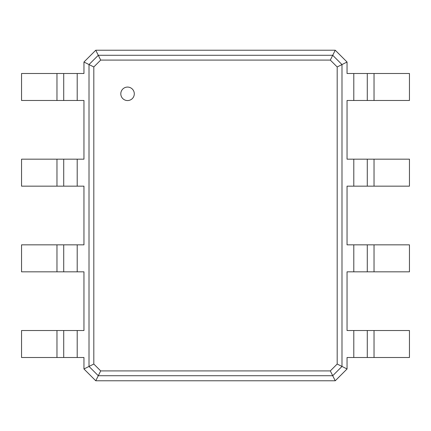 <?xml version="1.0" encoding="UTF-8"?>
<svg xmlns="http://www.w3.org/2000/svg" width="431" height="431" viewBox="0 0 431 431"><rect width="100%" height="100%" fill="white"/><g stroke="black" fill="none" stroke-linecap="round" stroke-linejoin="round"><path stroke-width="0.65" d="M374.033 73.496L374.033 100.477L409.45 100.477L409.45 73.496L347.047 73.496L347.047 62.026L341.988 64.558L341.988 366.442L337.182 364.039L330.308 370.913L100.692 370.913L93.818 364.039L93.818 66.961L100.692 60.087L330.308 60.087L337.182 66.961L337.182 364.039M374.033 100.477L347.047 100.477L347.047 159.168L353.797 159.168L353.797 186.154L347.047 186.154L347.047 244.846L353.797 244.846L353.797 271.832L347.047 271.832L347.047 330.523L353.797 330.523L353.797 357.504L347.047 357.504L347.047 368.974L335.243 380.778L95.757 380.778L83.953 368.974L83.953 357.504L77.203 357.504L77.203 330.523L83.953 330.523L83.953 271.832L77.203 271.832L77.203 244.846L83.953 244.846L83.953 186.154L77.203 186.154L77.203 159.168L83.953 159.168L83.953 100.477L77.203 100.477L77.203 73.496L83.953 73.496L83.953 62.026L95.757 50.222L335.243 50.222L347.047 62.026M367.287 73.496L367.287 100.477L367.287 73.496M335.243 50.222L332.716 55.281L341.988 64.558L337.182 66.961M374.033 159.168L374.033 186.154L409.45 186.154L409.45 159.168L353.797 159.168M353.797 330.523L409.45 330.523L409.45 357.504L353.797 357.504M347.047 368.974L341.988 366.442L332.716 375.719L330.308 370.913M353.797 244.846L409.45 244.846L409.45 271.832L353.797 271.832M374.033 186.154L353.797 186.154M95.757 50.222L98.284 55.281L332.716 55.281L330.308 60.087M127.549 100.563A6.745 6.745 0 0 0 133.389 90.445A6.745 6.745 0 0 0 121.709 90.445A6.745 6.745 0 0 0 127.549 100.563M367.287 159.168L367.287 186.154L367.287 159.168M335.243 380.778L332.716 375.719L98.284 375.719L89.012 366.442L89.012 64.558L98.284 55.281L100.692 60.087M367.287 330.523L367.287 357.504L367.287 330.523M367.287 244.846L367.287 271.832L367.287 244.846M83.953 62.026L93.818 66.961M83.953 368.974L93.818 364.039M95.757 380.778L100.692 370.913M56.967 357.504L56.967 330.523L21.55 330.523L21.55 357.504L77.203 357.504M77.203 100.477L21.55 100.477L21.55 73.496L77.203 73.496M56.967 330.523L77.203 330.523M56.967 271.832L56.967 244.846L21.55 244.846L21.55 271.832L77.203 271.832M77.203 186.154L21.55 186.154L21.55 159.168L77.203 159.168M56.967 244.846L77.203 244.846M63.713 357.504L63.713 330.523L63.713 357.504M63.713 100.477L63.713 73.496L63.713 100.477M63.713 271.832L63.713 244.846L63.713 271.832M63.713 186.154L63.713 159.168L63.713 186.154M353.797 73.496L353.797 100.477M374.033 330.523L374.033 357.504M374.033 244.846L374.033 271.832M56.967 100.477L56.967 73.496M56.967 186.154L56.967 159.168"/></g></svg>
